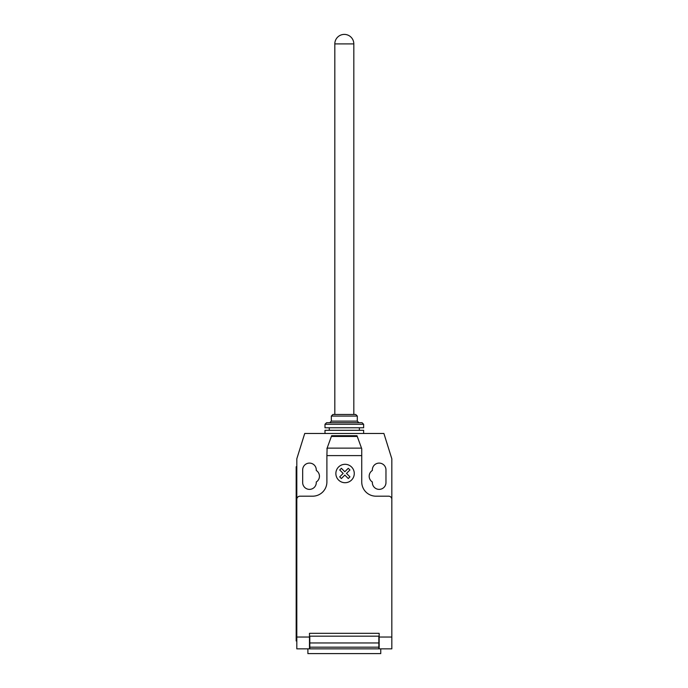 <?xml version="1.0" encoding="UTF-8"?>
<svg xmlns="http://www.w3.org/2000/svg" width="688" height="688" viewBox="0 0 688 688"><rect width="100%" height="100%" fill="white"/><g stroke="black" fill="none" stroke-linecap="round" stroke-linejoin="round"><path stroke-width="1.03" d="M353.821 43.903A9.503 9.503 0 0 0 344.318 34.4A9.503 9.503 0 0 0 334.815 43.903L353.821 43.903L353.821 414.468M334.815 43.903L334.815 414.468M363.634 433.474L363.634 430.31L324.994 430.31L324.994 433.474M331.332 416.059L357.304 416.059L355.722 414.468L332.915 414.468L331.332 416.059L331.332 421.125L329.75 422.707M357.304 416.059L357.304 421.125L358.887 422.707M326.576 422.707L324.994 424.29L324.994 427.773L363.634 427.773L363.634 424.29L362.051 422.707L326.576 422.707M329.268 427.773L329.268 430.31M359.36 427.773L359.36 430.31M324.994 424.29L363.634 424.29M331.332 421.125L357.304 421.125M307.889 648.853L307.889 653.6L380.748 653.6L380.748 648.853M391.825 640.021L391.825 647.666M327.118 448.137L331.65 435.693L356.986 435.693L361.733 448.748L361.733 455.602L326.895 455.602L327.118 448.137L361.518 448.137M357.261 436.441L331.375 436.441M331.65 435.693L356.986 435.693M361.733 448.748L361.363 447.725M361.733 455.602L361.733 481.935A14.25 14.25 0 0 0 375.992 496.186L388.66 496.186A3.165 3.165 0 0 1 391.825 499.35L391.825 637.028L379.157 637.028L379.157 648.853L391.825 648.853L391.825 637.028M391.825 499.35L391.825 458.81L383.904 433.474L304.724 433.474L296.812 458.81L296.812 499.35A3.165 3.165 0 0 1 299.977 496.186L312.644 496.186A14.25 14.25 0 0 0 326.895 481.935L326.895 455.602M296.812 499.35L296.812 637.028L309.48 637.028L309.48 633.33L379.157 633.33L379.157 637.028M378.839 642.953L378.839 636.176L309.798 636.176L309.798 647.184L378.839 647.184L378.839 642.953L309.798 642.953M309.798 647.184L309.798 648.853L378.839 648.853L378.839 647.184M296.812 637.028L296.812 648.853L309.48 648.853L309.48 637.028M296.175 634.594L296.175 473.069L296.812 473.069L296.812 634.594L296.175 634.594L296.175 640.932L296.812 640.932M296.812 466.731L296.175 466.731L296.175 473.069M327.264 447.725L326.895 448.748M372.346 470.48A6.811 6.811 0 0 0 372.346 481.987L372.346 482.572A6.811 6.811 0 0 0 379.157 489.374A6.811 6.811 0 0 0 385.968 482.572L385.968 469.895A6.811 6.811 0 0 0 379.157 463.093A6.811 6.811 0 0 0 372.346 469.895L372.346 470.48M316.282 481.987A6.811 6.811 0 0 0 316.282 470.48L316.282 469.895A6.811 6.811 0 0 0 309.48 463.093A6.811 6.811 0 0 0 302.668 469.895L302.668 482.572A6.811 6.811 0 0 0 309.48 489.374A6.811 6.811 0 0 0 316.282 482.572L316.282 481.987M349.943 476.861L348.274 478.538L344.826 475.09L341.377 478.538L339.709 476.861L343.149 473.413L339.709 469.973L341.377 468.304L344.826 471.744L348.274 468.304L349.943 469.973L346.494 473.413L349.943 476.861M354.268 473.516A9.202 9.202 0 0 0 340.465 465.544A9.202 9.202 0 0 0 340.465 481.48A9.202 9.202 0 0 0 354.268 473.516"/></g></svg>
